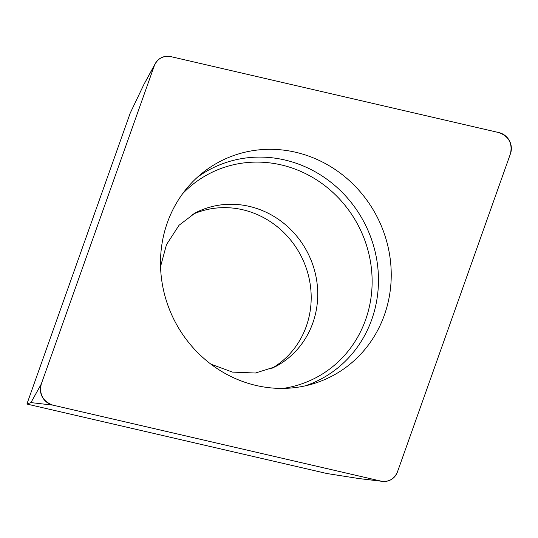<?xml version="1.0" encoding="UTF-8"?>
<svg xmlns="http://www.w3.org/2000/svg" width="538" height="538" viewBox="0 0 538 538"><rect width="100%" height="100%" fill="white"/><g stroke="black" fill="none" stroke-linecap="round" stroke-linejoin="round"><path stroke-width="0.81" d="M271.771 368.422A86.699 81.52 62.7 0 0 301.004 255.893A86.699 81.52 62.7 0 0 192.355 214.507M380.857 481.086L359.068 478.578L326.869 473.514L26.9 404.051L130.25 113.027L143.996 84.264L155.267 63.598A15.642 14.708 62.7 0 0 154.312 65.737L41.258 384.071A15.642 14.708 62.7 0 0 52.737 405.107L380.857 481.086A15.642 14.708 62.7 0 0 382.437 481.369A15.642 14.708 62.7 0 0 397.427 471.987L510.481 153.653A15.642 14.708 62.7 0 0 499.008 132.617L170.882 56.631A15.642 14.708 62.7 0 0 155.267 63.598M26.9 404.051L30.942 402.599L41.258 384.071M176.114 323.661A121.037 113.807 62.7 0 0 310.789 384.475A121.037 113.807 62.7 0 0 377.01 216.673A121.037 113.807 62.7 0 0 201.878 173.404A121.037 113.807 62.7 0 0 176.114 323.661M380.776 481.073C388.671 482.297 394.233 479.244 397.454 471.907L510.454 153.727C512.66 143.364 508.814 136.316 498.928 132.597L170.963 56.651C163.068 55.421 157.506 58.481 154.285 65.818L41.285 383.998C39.079 394.361 42.926 401.402 52.811 405.127L380.776 481.073M154.312 65.737L143.996 84.264M52.737 405.107L30.942 402.599M197.459 177.204A118.616 111.534 -117.3 0 1 363.17 220.553A118.616 111.534 -117.3 0 1 305.133 385.88M283.096 388.402A115.112 108.239 62.7 0 0 357.286 223.687A115.112 108.239 62.7 0 0 182.631 193.7M160.559 266.518L166.498 244.602L179.073 225.227L195.348 212.853A86.699 81.52 -117.3 0 1 307.548 252.517A86.699 81.52 -117.3 0 1 274.857 366.943L255.429 373.022L232.477 372.101L210.957 364.199M359.068 478.578L382.437 481.369"/></g></svg>
